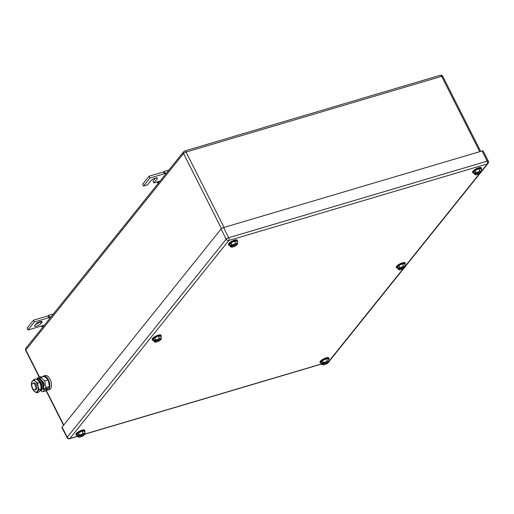 <?xml version="1.0" encoding="UTF-8"?>
<svg xmlns="http://www.w3.org/2000/svg" width="514" height="514" viewBox="0 0 514 514"><rect width="100%" height="100%" fill="white"/><g stroke="black" fill="none" stroke-linecap="round" stroke-linejoin="round"><path stroke-width="0.77" d="M163.516 171.862L164.377 171.335L165.103 173.289L164.339 173.751L163.516 171.862M168.945 169.98L164.377 171.335M156.937 182.04L157.457 182.811L157.92 181.75L159.995 181.134M166.664 172.826L165.103 173.289M166.414 173.141L149.947 178.017L143.528 186.017L147.557 184.822L150.763 180.825A3.842 1.105 -26.8 0 1 154.406 178.454A3.842 1.105 -26.8 0 1 157.361 178.152A3.842 1.105 -26.8 0 1 157.098 178.949L153.892 182.945L157.92 181.75M159.019 182.348L157.457 182.811M153.892 182.945L152.986 181.153L155.434 178.101M143.528 186.017L142.622 184.224L149.041 176.225L149.947 178.017M163.433 171.959L149.041 176.225M47.943 315.827L48.804 315.307L49.53 317.26L48.772 317.723L47.943 315.827M53.379 313.951L48.804 315.307M41.371 326.011L41.885 326.782L42.347 325.722L44.422 325.105M51.098 316.797L49.53 317.26M50.847 317.106L34.374 321.989L27.955 329.988L42.347 325.722M43.452 326.319L41.885 326.782M27.955 329.988L27.049 328.189L33.468 320.196L34.374 321.989M47.866 315.93L33.468 320.196M41.917 322.432A3.842 1.105 -26.8 0 0 42.18 321.642A3.842 1.105 -26.8 0 0 39.225 321.944A3.842 1.105 -26.8 0 0 35.582 324.315L34.811 325.272A3.842 1.105 -26.8 0 0 34.547 326.069A3.842 1.105 -26.8 0 0 37.503 325.76A3.842 1.105 -26.8 0 0 41.146 323.396L41.917 322.432L41.383 321.378M41.146 323.396L40.253 321.591A3.842 1.105 -26.8 0 1 35.569 324.328M84.302 434.439L84.431 434.773A3.495 1.002 -26.8 0 1 83.686 435.39A3.495 1.002 -26.8 0 1 82.105 436.335A3.495 1.002 -26.8 0 1 79.349 437.183L78.025 436.881L76.952 434.76L78.436 432.91L82.054 431.137L84.193 431.207L85.266 433.328L84.328 433.559A3.495 1.002 -26.8 0 1 84.816 434.291L85.266 433.328M82.054 431.137L83.127 433.257L81.45 434.414L79.503 435.037L78.436 432.91M83.127 433.257L84.328 433.559A3.495 1.002 -26.8 0 0 81.45 434.414A3.495 1.002 -26.8 0 0 79.869 435.358A3.495 1.002 -26.8 0 0 79.124 435.975L79.503 435.037M79.349 437.183L79.342 437.183A3.495 1.002 -26.8 0 1 79.227 437.183A3.495 1.002 -26.8 0 1 78.738 436.457L78.102 435.268L78.488 434.793L79.085 435.968M78.025 436.881L78.7 436.45M79.124 435.975L84.816 434.291M84.431 434.773L78.738 436.457M78.648 435.107L78.102 435.268M77.331 435.512A4.889 1.407 -26.8 0 1 76.2 435.191A4.889 1.407 -26.8 0 1 76.541 434.176A4.889 1.407 -26.8 0 1 81.173 431.162A4.889 1.407 -26.8 0 1 84.938 430.777A4.889 1.407 -26.8 0 1 84.598 431.792A4.889 1.407 -26.8 0 1 84.527 431.876M76.2 435.191L75.899 434.593A4.889 1.407 -26.8 0 1 76.239 433.578A4.889 1.407 -26.8 0 1 80.871 430.565A4.889 1.407 -26.8 0 1 84.637 430.179L84.938 430.777M236.858 244.401L236.98 244.735A3.495 1.002 -26.8 0 1 236.241 245.351A3.495 1.002 -26.8 0 1 234.654 246.296A3.495 1.002 -26.8 0 1 231.898 247.144L230.574 246.842L229.501 244.722L230.985 242.871L234.602 241.098L236.742 241.169L237.815 243.289L236.883 243.52A3.495 1.002 -26.8 0 1 237.365 244.253L237.815 243.289M234.602 241.098L235.675 243.218L234.005 244.375L232.058 244.998L230.985 242.871M235.675 243.218L236.883 243.52A3.495 1.002 -26.8 0 0 234.005 244.375A3.495 1.002 -26.8 0 0 232.418 245.319A3.495 1.002 -26.8 0 0 231.679 245.936L232.058 244.998M231.891 247.144L231.898 247.144A3.495 1.002 -26.8 0 1 231.775 247.144A3.495 1.002 -26.8 0 1 231.294 246.418L230.657 245.229L231.037 244.754L231.634 245.93M230.574 246.842L231.249 246.405M231.679 245.936L237.365 244.253M236.98 244.735L231.294 246.418M231.204 245.069L230.657 245.229M229.88 245.474A4.889 1.407 -26.8 0 1 228.756 245.152A4.889 1.407 -26.8 0 1 229.09 244.137A4.889 1.407 -26.8 0 1 233.729 241.124A4.889 1.407 -26.8 0 1 237.487 240.738A4.889 1.407 -26.8 0 1 237.153 241.753A4.889 1.407 -26.8 0 1 237.082 241.837M228.756 245.152L228.454 244.555A4.889 1.407 -26.8 0 1 228.788 243.54A4.889 1.407 -26.8 0 1 233.427 240.526A4.889 1.407 -26.8 0 1 237.185 240.141L237.487 240.738M480.963 172.081L481.091 172.408A3.495 1.002 -26.8 0 1 480.346 173.025A3.495 1.002 -26.8 0 1 478.765 173.97A3.495 1.002 -26.8 0 1 476.009 174.824L474.679 174.516L473.606 172.396L475.09 170.552L478.714 168.772L480.847 168.843L481.92 170.963L480.988 171.201A3.495 1.002 -26.8 0 1 481.477 171.927L481.92 170.963M478.714 168.772L479.787 170.892L478.11 172.049L476.163 172.672L475.09 170.552M479.787 170.892L480.988 171.201A3.495 1.002 -26.8 0 0 478.11 172.049A3.495 1.002 -26.8 0 0 476.523 172.993A3.495 1.002 -26.8 0 0 475.784 173.61L476.163 172.672M476.009 174.824L476.003 174.824A3.495 1.002 -26.8 0 1 475.887 174.824A3.495 1.002 -26.8 0 1 475.399 174.092L474.763 172.91L475.148 172.428L475.739 173.603M474.679 174.516L475.354 174.085M475.784 173.61L481.477 171.927M481.091 172.408L475.399 174.092M475.309 172.743L474.763 172.91M473.992 173.147A4.889 1.407 -26.8 0 1 472.861 172.826A4.889 1.407 -26.8 0 1 473.201 171.811A4.889 1.407 -26.8 0 1 477.834 168.798A4.889 1.407 -26.8 0 1 481.599 168.412A4.889 1.407 -26.8 0 1 481.258 169.427A4.889 1.407 -26.8 0 1 481.188 169.511M472.861 172.826L472.559 172.229A4.889 1.407 -26.8 0 1 472.899 171.213A4.889 1.407 -26.8 0 1 477.532 168.2A4.889 1.407 -26.8 0 1 481.297 167.815L481.599 168.412M328.407 362.119L328.536 362.447A3.495 1.002 -26.8 0 1 327.797 363.064A3.495 1.002 -26.8 0 1 326.21 364.008A3.495 1.002 -26.8 0 1 323.454 364.863L322.13 364.554L321.057 362.434L322.541 360.59L326.159 358.811L328.298 358.881L329.371 361.001L328.433 361.239A3.495 1.002 -26.8 0 1 328.921 361.965L329.371 361.001M326.159 358.811L327.232 360.937L325.555 362.087L323.614 362.711L322.541 360.59M327.232 360.937L328.433 361.239A3.495 1.002 -26.8 0 0 325.555 362.087A3.495 1.002 -26.8 0 0 323.974 363.032A3.495 1.002 -26.8 0 0 323.229 363.649L323.614 362.711M323.447 364.863L323.454 364.863A3.495 1.002 -26.8 0 1 323.332 364.863A3.495 1.002 -26.8 0 1 322.843 364.13L322.207 362.948L322.593 362.466L323.19 363.642M322.13 364.554L322.805 364.124M323.229 363.649L328.921 361.965M328.536 362.447L322.843 364.13M322.753 362.781L322.207 362.948M321.436 363.186A4.889 1.407 -26.8 0 1 320.312 362.865A4.889 1.407 -26.8 0 1 320.646 361.85A4.889 1.407 -26.8 0 1 325.285 358.836A4.889 1.407 -26.8 0 1 329.044 358.451A4.889 1.407 -26.8 0 1 328.709 359.466A4.889 1.407 -26.8 0 1 328.632 359.549M320.312 362.865L320.01 362.267A4.889 1.407 -26.8 0 1 320.344 361.252A4.889 1.407 -26.8 0 1 324.983 358.239A4.889 1.407 -26.8 0 1 328.742 357.853L329.044 358.451M160.58 339.42L160.709 339.754A3.495 1.002 -26.8 0 1 159.963 340.371A3.495 1.002 -26.8 0 1 158.383 341.315A3.495 1.002 -26.8 0 1 155.626 342.163L154.296 341.861L153.223 339.741L154.708 337.891L158.331 336.117L160.464 336.188L161.537 338.308L160.606 338.54A3.495 1.002 -26.8 0 1 161.094 339.272L161.537 338.308M158.331 336.117L159.404 338.238L157.727 339.394L155.781 340.017L154.708 337.891M159.404 338.238L160.606 338.54A3.495 1.002 -26.8 0 0 157.727 339.394A3.495 1.002 -26.8 0 0 156.14 340.339A3.495 1.002 -26.8 0 0 155.401 340.955L155.781 340.017M155.626 342.163L155.62 342.163A3.495 1.002 -26.8 0 1 155.504 342.163A3.495 1.002 -26.8 0 1 155.016 341.437L154.38 340.249L154.765 339.773L155.357 340.949M154.296 341.861L154.971 341.431M155.401 340.955L161.094 339.272M160.709 339.754L155.016 341.437M154.926 340.088L154.38 340.249M153.609 340.493A4.889 1.407 -26.8 0 1 152.478 340.172A4.889 1.407 -26.8 0 1 152.819 339.156A4.889 1.407 -26.8 0 1 157.451 336.143A4.889 1.407 -26.8 0 1 161.216 335.758A4.889 1.407 -26.8 0 1 160.876 336.773A4.889 1.407 -26.8 0 1 160.805 336.856M152.478 340.172L152.176 339.574A4.889 1.407 -26.8 0 1 152.517 338.559A4.889 1.407 -26.8 0 1 157.149 335.546A4.889 1.407 -26.8 0 1 160.914 335.16L161.216 335.758M404.685 267.1L404.814 267.428A3.495 1.002 -26.8 0 1 404.068 268.045A3.495 1.002 -26.8 0 1 402.488 268.989A3.495 1.002 -26.8 0 1 399.731 269.844L398.408 269.535L397.335 267.415L398.819 265.571L402.436 263.791L404.576 263.862L405.649 265.982L404.711 266.22A3.495 1.002 -26.8 0 1 405.199 266.946L405.649 265.982M402.436 263.791L403.509 265.911L401.832 267.068L399.886 267.691L398.819 265.571M403.509 265.911L404.711 266.22A3.495 1.002 -26.8 0 0 401.832 267.068A3.495 1.002 -26.8 0 0 400.252 268.012A3.495 1.002 -26.8 0 0 399.506 268.629L399.886 267.691M399.731 269.844L399.725 269.844A3.495 1.002 -26.8 0 1 399.609 269.844A3.495 1.002 -26.8 0 1 399.121 269.111L398.485 267.929L398.87 267.447L399.468 268.623M398.408 269.535L399.082 269.105M399.506 268.629L405.199 266.946M404.814 267.428L399.121 269.111M399.031 267.762L398.485 267.929M397.714 268.167A4.889 1.407 -26.8 0 1 396.583 267.845A4.889 1.407 -26.8 0 1 396.924 266.83A4.889 1.407 -26.8 0 1 401.556 263.817A4.889 1.407 -26.8 0 1 405.321 263.431A4.889 1.407 -26.8 0 1 404.981 264.447A4.889 1.407 -26.8 0 1 404.91 264.53M396.583 267.845L396.281 267.248A4.889 1.407 -26.8 0 1 396.622 266.233A4.889 1.407 -26.8 0 1 401.254 263.219A4.889 1.407 -26.8 0 1 405.019 262.834L405.321 263.431M77.678 436.2L69.859 438.519L228.833 240.481A2.095 1.696 -141.2 0 1 226.199 239.196L67.231 437.234A2.095 0.604 153.2 0 0 67.083 437.671L61.956 427.513A2.095 0.604 153.2 0 1 62.098 427.076L221.071 229.038A2.095 0.604 153.2 0 1 223.564 227.567L482.068 150.981L487.201 161.139A2.095 1.073 73.5 0 1 487.336 163.889A2.095 1.696 38.8 0 0 488.062 163.407A2.095 2.095 0 0 0 488.3 161.152A2.095 0.604 153.2 0 0 487.201 161.139L228.698 237.725A2.095 1.073 73.5 0 1 228.833 240.481L487.336 163.889L481.817 170.764M488.3 161.152L483.166 150.994A2.095 0.604 153.2 0 0 482.068 150.981M35.093 384.98A3.495 1.786 73.5 0 1 34.804 389.933A3.495 1.786 73.5 0 1 32.523 388.179A3.495 1.786 73.5 0 1 32.819 383.232A3.495 1.786 73.5 0 1 35.093 384.98M32.819 383.232L33.821 382.936A3.495 1.786 73.5 0 1 36.096 384.684A3.495 1.786 73.5 0 1 35.807 389.638L34.804 389.933M41.994 380.861A3.495 1.786 73.5 0 1 43.439 382.506A3.495 1.786 73.5 0 1 43.793 386.92M45.38 388.372L45.984 387.62L44.679 380.97L40.85 377.462L39.706 378.882M46.35 389.901L46.973 389.715L49.498 386.579L45.984 387.62M49.498 386.579L48.188 379.93L44.679 380.97M48.188 379.93L44.365 376.421L40.85 377.462M42.334 377.019A7.337 3.759 73.5 0 1 43.587 376.03A7.337 3.759 73.5 0 1 48.367 379.711A7.337 3.759 73.5 0 1 47.757 390.107A7.337 3.759 73.5 0 1 46.273 389.998M43.587 376.03L45.251 375.535A7.337 3.759 73.5 0 1 50.038 379.216A7.337 3.759 73.5 0 1 49.421 389.612L47.757 390.107M35.421 381.388L37.766 383.014L37.985 386.47A5.943 3.039 -106.5 0 0 35.421 381.388A5.943 3.039 -106.5 0 0 32.247 381.208A5.943 3.039 -106.5 0 0 31.611 385.963A5.943 3.039 -106.5 0 0 31.637 386.104A5.943 3.039 -106.5 0 0 34.2 391.18A5.943 3.039 -106.5 0 0 37.374 391.366A5.943 3.039 -106.5 0 0 38.01 386.605A5.943 3.039 -106.5 0 0 37.985 386.47L39.077 389.663L36.552 392.805L34.2 391.18L32.729 389.297L31.637 386.104L31.425 382.647L33.943 379.505L35.421 381.388M33.943 379.505L35.948 378.914L38.299 380.54L39.771 382.422L40.863 385.616L41.081 389.072L40.253 390.511L38.556 392.214L36.552 392.805M39.077 389.663L41.081 389.072M37.766 383.014L39.771 382.422M40.15 390.64A6.027 3.084 73.5 0 0 41.088 390.704A1.581 1.279 38.8 0 0 43.073 391.674L45.508 390.948L47.179 388.867L46.729 387.974L44.288 388.7A0.533 0.43 38.8 0 1 43.619 388.372L42.758 388.629A1.581 1.279 38.8 0 0 44.737 389.593L47.179 388.867M41.345 377.315L40.991 376.621L38.55 377.34A1.581 1.279 38.8 0 0 37.933 379.081L38.794 378.824A6.027 3.084 73.5 0 1 42.585 381.876A6.027 3.084 73.5 0 1 43.619 388.372M37.361 379.788L37.933 379.081A6.027 3.084 73.5 0 1 41.724 382.133A6.027 3.084 73.5 0 1 42.758 388.629L41.088 390.704M40.606 377.764L39.006 378.24A0.533 0.43 38.8 0 0 38.794 378.824M37.573 379.942L37.67 379.936A5.313 2.718 73.5 0 1 40.754 382.583A5.313 2.718 73.5 0 1 41.788 387.916A5.313 2.718 73.5 0 1 40.664 390.049L40.548 390.12M41.101 388.192A5.519 2.827 -106.5 0 0 38.306 380.546M157.098 178.949L156.564 177.895M224.098 227.413L186.029 152.054A2.095 0.604 153.2 0 0 183.53 153.525L25.841 349.963A2.095 1.696 -141.2 0 1 25.938 348.139L183.626 151.701A2.095 2.095 0 0 1 184.661 151L440.286 75.262A2.095 1.073 73.5 0 1 441.654 76.316L186.029 152.054A2.095 1.073 73.5 0 0 184.661 151A2.095 1.073 73.5 0 0 184.353 151.219A2.095 1.696 38.8 0 0 183.626 151.701A2.095 1.696 38.8 0 0 183.53 153.525L221.483 228.646M25.938 348.139A2.095 2.095 0 0 0 25.7 350.394A2.095 0.604 153.2 0 1 25.841 349.963L39.527 377.051M46.151 390.158L63.755 425.014M479.716 151.675L441.654 76.316A2.095 0.604 -26.8 0 1 442.753 76.329A2.095 2.095 0 0 0 440.286 75.262M84.964 434.041L321.783 363.873M329.268 360.802L403.336 268.526M405.54 265.783L479.613 173.507M67.083 437.671A2.095 2.095 0 0 0 69.551 438.738A2.095 1.073 73.5 0 0 69.859 438.519A2.095 1.696 -141.2 0 1 67.231 437.234L62.098 427.076M223.564 227.567L228.698 237.725A2.095 0.604 153.2 0 0 226.199 239.196L221.071 229.038M43.073 391.674L44.737 389.593M38.743 378.567L39.006 378.24M25.7 350.394L39.212 377.147M45.926 390.434L63.53 425.29M442.753 76.329L480.667 151.392M69.551 438.738L77.736 436.309M84.881 434.195L321.841 363.983M329.307 361.175L404.062 268.051M405.585 266.156L480.339 173.032M481.862 171.136L488.062 163.407M36.687 379.345L38.004 377.706"/></g></svg>

